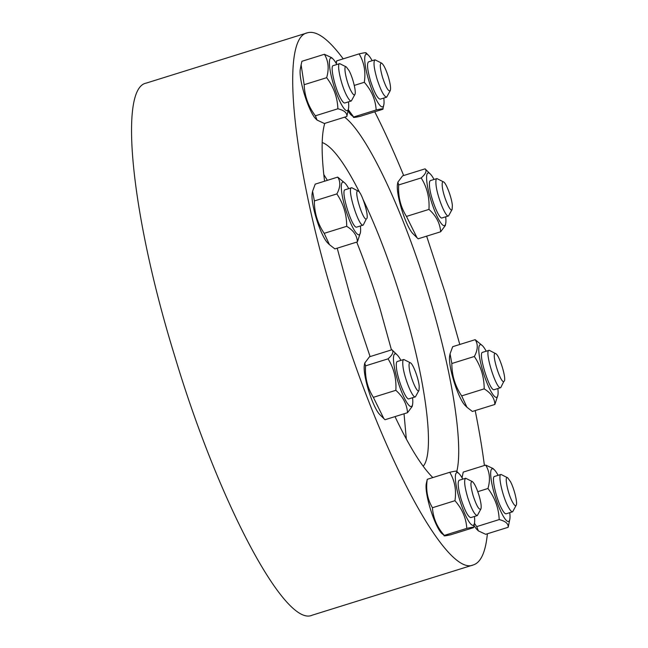 <?xml version="1.0" encoding="UTF-8"?>
<svg xmlns="http://www.w3.org/2000/svg" width="648" height="648" viewBox="0 0 648 648"><rect width="100%" height="100%" fill="white"/><g stroke="black" fill="none" stroke-linecap="round" stroke-linejoin="round"><path stroke-width="0.97" d="M356.724 242.093C365.18 263.25 372.973 285.541 380.101 308.95L391.449 349.92M404.028 413.797L406.328 439.036M323.789 174.49L327.361 180.338M434.039 179.464A27.572 5.354 72.7 0 0 430.296 173.988A27.572 5.354 72.7 0 0 431.139 200.856A27.572 5.354 72.7 0 0 445.727 223.439A27.572 5.354 72.7 0 0 445.759 217.493A27.572 5.354 72.7 0 0 445.686 216.805M443.564 181.918L436.906 178.573L430.434 180.59C429.511 180.946 429.203 182.858 429.519 186.332C430.329 197.527 439.19 219.81 442.082 217.931L448.554 215.914L452.126 209.369C450.644 213.638 442.916 195.437 442.252 186.114C441.968 182.785 442.406 181.383 443.564 181.918C446.18 182.898 451.794 197.948 452.361 205.513L452.126 209.369M445.727 223.439L445.33 225.528L440.632 231.79C440.049 223.293 436.153 215.833 428.96 209.401C429.673 197.875 427.081 187.385 421.184 177.925C425.785 173.875 427.081 170.845 425.072 168.853L430.296 173.988M416.996 237.711L412.914 233.677A27.572 5.354 -107.3 0 1 401.841 210.001A27.572 5.354 -107.3 0 1 397.483 184.218L397.88 182.137L398.69 184.947C397.977 196.466 400.569 206.955 406.466 216.416L416.996 237.711L418.138 238.812L440.632 231.79M425.072 168.853L402.578 175.867L397.88 182.137M428.96 209.401L406.466 216.416M421.184 177.925L398.69 184.947M436.906 178.573C435.983 178.929 435.675 180.841 435.991 184.316C436.801 195.51 445.662 217.793 448.554 215.914M486.211 351.208A27.572 5.354 72.7 0 0 482.468 345.724A27.572 5.354 72.7 0 0 481.829 367.481A27.572 5.354 72.7 0 0 496.441 397.362A27.572 5.354 72.7 0 0 497.899 395.183A27.572 5.354 72.7 0 0 497.867 388.541M495.736 353.662L489.224 350.285L482.606 352.326C477.657 352.585 489.605 391.4 494.116 389.699L500.726 387.65L503.747 381.575C500.288 382.846 491.233 353.063 495.226 353.524L495.736 353.662C499.227 354.853 506.493 378.14 504.306 381.105M497.899 395.183L494.87 404.449C494.61 398.228 491.046 393.036 484.178 388.873C484.202 377.047 480.921 366.25 474.336 356.489C477.924 349.855 478.208 344.25 475.187 339.674L482.468 345.724M466.933 407.236L465.094 405.413A27.572 5.354 -107.3 0 1 454.021 381.737A27.572 5.354 -107.3 0 1 449.663 355.963L450.06 353.84L451.842 363.504C451.818 375.33 455.099 386.127 461.684 395.896L466.933 407.236L472.376 411.464L494.87 404.449M475.187 339.674L452.693 346.688L450.06 353.84M484.178 388.873L461.684 395.896M474.336 356.489L451.842 363.504M489.078 350.309C484.129 350.568 496.076 389.375 500.588 387.682L500.726 387.65M498.126 475.332A27.572 5.354 72.7 0 0 494.384 469.849A27.572 5.354 72.7 0 0 491.54 481.877A27.572 5.354 72.7 0 0 502.176 514.18A27.572 5.354 72.7 0 0 509.814 519.307A27.572 5.354 72.7 0 0 509.774 512.665M507.651 477.787L500.993 474.433L494.521 476.458C491.225 476.572 496.052 498.401 501.641 508.64C503.585 512.309 505.092 514.026 506.169 513.791L512.641 511.774L516.213 505.229C515.5 506.404 514.212 505.262 512.365 501.811C507.7 493.298 504.152 475.235 507.651 477.787L510.422 481.537C514.18 488.454 517.736 503.01 516.213 505.229M509.814 519.307L508.17 527.286C508.478 523.689 505.489 521.13 499.187 519.591C498.749 508.194 495.007 497.834 487.952 488.495C490.512 479.666 489.767 471.857 485.708 465.086L493.023 468.504L494.384 469.849M474.441 523.325L476.693 526.613L478.362 530.882L477.001 529.538A27.572 5.354 -107.3 0 1 474.036 525.439M485.708 465.086L463.215 472.109L462.056 477.827M478.362 530.882L485.676 534.3L508.17 527.286M499.187 519.591L476.693 526.613M487.952 488.495L477.787 491.67M500.993 474.433C497.688 474.555 502.524 496.384 508.113 506.623C510.057 510.292 511.564 512.009 512.641 511.774M462.794 479.131A27.572 5.354 72.7 0 0 459.051 473.648A27.572 5.354 72.7 0 0 459.586 499.511A27.572 5.354 72.7 0 0 474.482 523.106A27.572 5.354 72.7 0 0 474.441 516.472M472.319 481.585L465.661 478.24L459.189 480.257C457.358 481.934 458.023 488.292 461.165 499.341C464.964 511.005 468.188 517.088 470.837 517.59L477.309 515.573L480.881 509.036C479.099 510.268 476.531 505.853 473.178 495.785C470.513 486.178 470.221 481.448 472.319 481.585C474.352 483.165 476.555 487.693 478.945 495.169C480.986 502.184 481.626 506.801 480.881 509.036M474.482 523.106L473.461 527.675C474.547 526.881 472.319 527.124 466.795 528.395C466.147 518.133 462.202 508.899 454.945 500.702C456.516 490.204 454.791 480.735 449.753 472.295C455.277 471.023 457.496 470.788 456.419 471.582M430.288 508.648A27.572 5.354 -107.3 0 1 426.238 483.886L427.259 479.318C425.687 489.815 427.413 499.284 432.451 507.724C433.099 517.979 437.044 527.213 444.301 535.41L441.669 533.345A27.572 5.354 -107.3 0 1 430.288 508.648M466.795 528.395L444.301 535.41C443.216 536.204 445.443 535.961 450.968 534.697L473.461 527.675M454.945 500.702L432.451 507.724M449.753 472.295L427.259 479.318M465.661 478.24C463.83 479.909 464.495 486.275 467.637 497.316C471.436 508.988 474.66 515.071 477.309 515.573M400.91 360.377A27.572 5.354 72.7 0 0 397.167 354.901A27.572 5.354 72.7 0 0 393.628 361.94A27.572 5.354 72.7 0 0 403.048 395.264A27.572 5.354 72.7 0 0 412.598 404.352A27.572 5.354 72.7 0 0 412.557 397.718M410.435 362.831L403.777 359.486L397.305 361.503C396.382 361.859 396.082 363.771 396.39 367.246C397.208 378.44 406.061 400.731 408.953 398.844L415.425 396.827L418.997 390.282C417.523 394.551 409.787 376.35 409.131 367.027C408.839 363.698 409.277 362.297 410.435 362.831C413.06 363.82 418.665 378.861 419.232 386.427L418.997 390.282M412.598 404.352L412.201 406.442L407.503 412.703C406.92 404.214 403.032 396.746 395.839 390.315C396.552 378.788 393.952 368.299 388.055 358.846C392.656 354.788 393.952 351.759 391.943 349.766L397.167 354.901M383.867 418.624L379.793 414.59A27.572 5.354 -107.3 0 1 364.33 371.085A27.572 5.354 -107.3 0 1 364.362 365.14L364.751 363.05L365.561 365.861C364.848 377.379 367.448 387.869 373.345 397.329L383.867 418.624L385.017 419.726L407.503 412.703M391.943 349.766L369.457 356.789L364.751 363.05M388.055 358.846L365.561 365.861M395.839 390.315L373.345 397.329M403.777 359.486C402.854 359.843 402.546 361.754 402.862 365.229C403.672 376.423 412.533 398.706 415.425 396.827M348.729 188.641A27.572 5.354 72.7 0 0 344.995 183.165A27.572 5.354 72.7 0 0 342.946 182.072A27.572 5.354 72.7 0 0 347.174 214.099A27.572 5.354 72.7 0 0 360.418 232.616A27.572 5.354 72.7 0 0 360.385 225.982M358.255 191.095L351.743 187.718L345.125 189.767C340.176 190.026 352.123 228.833 356.635 227.132L363.245 225.083L366.266 219.016C362.807 220.28 353.751 190.496 357.745 190.966L358.255 191.095C361.746 192.294 369.012 215.582 366.825 218.546M360.418 232.616L357.388 241.89C357.129 235.661 353.565 230.469 346.696 226.314C346.721 214.488 343.44 203.691 336.855 193.922C340.443 187.288 340.726 181.683 337.705 177.115L344.995 183.165M329.451 244.669L327.613 242.854A27.572 5.354 -107.3 0 1 316.54 219.17A27.572 5.354 -107.3 0 1 312.182 193.396L312.579 191.273L314.361 200.945C314.337 212.771 317.617 223.568 324.203 233.329L329.451 244.669L334.894 248.905L357.388 241.89M337.705 177.115L315.22 184.129L312.579 191.273M336.855 193.922L314.361 200.945M346.696 226.314L324.203 233.329M351.597 187.75C346.648 188.009 358.595 226.816 363.107 225.115L363.245 225.083M336.822 64.517A27.572 5.354 72.7 0 0 333.08 59.041A27.572 5.354 72.7 0 0 333.931 85.909A27.572 5.354 72.7 0 0 348.511 108.491A27.572 5.354 72.7 0 0 348.47 101.858M346.348 66.971L339.69 63.626L333.218 65.642C329.921 65.764 334.749 87.585 340.338 97.824C342.282 101.501 343.788 103.218 344.866 102.983L351.338 100.958L354.91 94.422C354.197 95.596 352.909 94.454 351.062 91.004C346.397 82.482 342.849 64.419 346.348 66.971L349.118 70.729C352.877 77.647 356.432 92.194 354.91 94.422M348.511 108.491L346.866 116.47C347.174 112.874 344.185 110.314 337.883 108.783C337.446 97.386 333.704 87.018 326.657 77.687C329.208 68.85 328.463 61.05 324.405 54.278L331.719 57.696L333.08 59.041M317.058 120.074L315.698 118.73A27.572 5.354 -107.3 0 1 304.625 95.045A27.572 5.354 -107.3 0 1 300.275 69.271L301.109 64.849L304.163 84.702C304.601 96.098 308.343 106.466 315.39 115.798L317.058 120.074L324.373 123.493L346.866 116.47M324.405 54.278L301.919 61.293L301.109 64.849M326.657 77.687L304.163 84.702M337.883 108.783L315.39 115.798M339.69 63.626C336.393 63.739 341.221 85.568 346.81 95.807C348.754 99.476 350.26 101.201 351.338 100.958M372.155 60.718A27.572 5.354 72.7 0 0 368.412 55.234A27.572 5.354 72.7 0 0 369.263 82.11A27.572 5.354 72.7 0 0 383.843 104.693A27.572 5.354 72.7 0 0 383.802 98.059M381.68 63.172L375.022 59.819L368.55 61.843C366.728 63.52 367.384 69.879 370.526 80.927C374.333 92.591 377.557 98.674 380.198 99.176L386.67 97.16L390.242 90.623C388.468 91.854 385.9 87.44 382.539 77.371C379.874 67.765 379.59 63.034 381.68 63.172C383.713 64.751 385.925 69.279 388.314 76.756C390.347 83.77 390.995 88.387 390.242 90.623M383.843 104.693L382.822 109.261C383.908 108.467 381.688 108.71 376.164 109.982C375.516 99.719 371.563 90.485 364.306 82.288C365.885 71.79 364.152 62.321 359.114 53.881C364.646 52.61 366.865 52.375 365.78 53.168M348.284 109.674L353.67 116.996L351.038 114.923A27.572 5.354 -107.3 0 1 348.065 110.824M376.164 109.982L353.67 116.996C352.585 117.79 354.804 117.547 360.329 116.284L382.822 109.261M336.045 63.14L336.628 60.904L336.328 63.634M359.114 53.881L336.628 60.904M364.306 82.288L354.27 85.423M343.205 58.847C328.366 38.888 316.426 30.213 307.387 32.821C279.45 37.843 292.75 166.18 335.567 304.754C379.153 450.992 446.294 577.716 473.396 564.894C480.905 562.44 485.579 552.064 487.393 533.766M484.412 465.491C482.225 448.57 479.156 430.264 475.195 410.589M459.797 344.477L445.216 292.961L426.643 236.156M403.672 175.527C394.016 151.98 384.369 130.726 374.747 111.78M456.808 471.428C463.587 444.083 451.834 370.283 428.668 294.743C403.623 211.305 366.954 133.853 344.606 117.175M324.745 123.371C321.311 135.116 321.254 154.394 324.575 181.205M337.203 248.184L352.115 302.981L370.089 356.586M395.005 416.607C409.099 446.261 421.702 466.584 432.832 477.576M322.186 142.519C332.092 146.124 344.59 162.826 359.697 192.61M363.18 199.706C377.306 229.368 390.266 263.501 402.076 302.098C425.841 379.266 435.286 452.709 423.193 466.252M375.022 59.819C373.199 61.495 373.856 67.862 376.998 78.902C380.805 90.574 384.029 96.657 386.67 97.16M473.396 564.894L312.231 615.179C285.136 628.001 217.987 501.269 174.409 355.039C131.593 216.456 118.292 88.128 146.229 83.106L307.387 32.821M462.016 477.746L462.413 475.656M459.051 473.648L456.597 471.226M368.412 55.234L365.958 52.812"/></g></svg>
